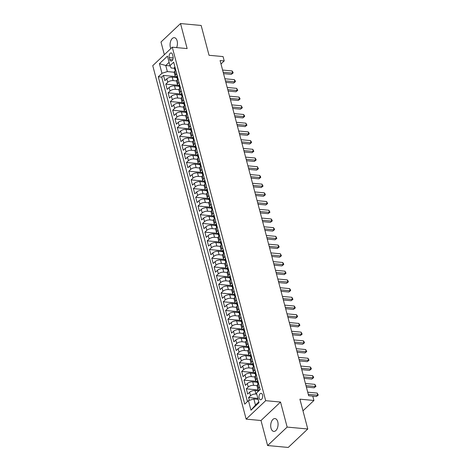 <?xml version="1.0" encoding="UTF-8"?>
<svg xmlns="http://www.w3.org/2000/svg" width="471" height="471" viewBox="0 0 471 471"><rect width="100%" height="100%" fill="white"/><g stroke="black" fill="none" stroke-linecap="round" stroke-linejoin="round"><path stroke-width="0.71" d="M277.766 421.798A6.441 3.65 -84.7 0 0 274.982 418.578A6.441 3.65 -84.7 0 0 271.479 421.627A6.441 3.65 -84.7 0 0 271.008 428.186A6.441 3.65 -84.7 0 0 273.792 431.407A6.441 3.65 -84.7 0 0 277.295 428.357A6.441 3.65 -84.7 0 0 277.766 421.798M176.601 47.606A6.441 3.65 -84.7 0 0 177.131 40.906A6.441 3.65 -84.7 0 0 174.347 37.686A6.441 3.65 -84.7 0 0 170.838 40.73A6.441 3.65 -84.7 0 0 170.372 47.288A6.441 3.65 -84.7 0 0 170.843 48.572M262.518 394.957A3.22 1.825 -84.7 0 0 261.122 393.35A3.22 1.825 -84.7 0 0 259.374 394.875A3.22 1.825 -84.7 0 0 259.138 398.154A3.22 1.825 -84.7 0 0 260.528 399.761A3.22 1.825 -84.7 0 0 262.282 398.236A3.22 1.825 -84.7 0 0 262.518 394.957M267.61 445.537L288.24 447.45L307.775 428.993L287.145 427.085L280.533 402.051L265.679 400.68L246.145 419.131L260.999 420.509L267.61 445.537L287.145 427.085M265.679 400.68L172.286 47.206L152.751 65.663L246.145 419.131M172.286 47.206L187.14 48.578L180.528 23.55L160.994 42.007L164.35 54.707M180.528 23.55L201.158 25.463L209.036 55.278L223.066 56.579L224.214 60.93L220.087 60.547L308.652 395.74L312.773 396.123L313.927 400.474L299.897 399.173L307.775 428.993M176.925 77.574L172.215 77.138A4.027 1.796 165.2 0 0 166.805 78.828L164.874 80.647L163.496 75.425L175.471 76.532M176.519 80.935L173.134 80.623A4.027 1.796 165.2 0 0 167.723 82.313L165.798 84.132L177.773 85.239M165.798 84.132L167.176 89.355L169.101 87.535A4.027 1.796 165.2 0 1 174.517 85.846L179.227 86.281M181.523 94.989L176.813 94.553A4.027 1.796 165.2 0 0 171.403 96.243L169.478 98.062L168.094 92.84L180.069 93.947M183.825 103.691L179.115 103.255A4.027 1.796 165.2 0 0 173.705 104.945L171.78 106.77L170.396 101.542L182.371 102.654M186.127 112.398L181.417 111.963A4.027 1.796 165.2 0 0 176.007 113.652L174.076 115.472L172.698 110.249L184.673 111.356M188.424 121.106L183.719 120.67A4.027 1.796 165.2 0 0 178.303 122.36L176.378 124.179L175 118.957L186.975 120.064M190.726 129.813L186.016 129.378A4.027 1.796 165.2 0 0 180.605 131.068L178.68 132.887L177.296 127.665L189.271 128.771M193.028 138.515L188.318 138.08A4.027 1.796 165.2 0 0 182.907 139.769L180.976 141.594L179.598 136.366L191.573 137.479M195.324 147.223L190.62 146.787A4.027 1.796 165.2 0 0 185.203 148.477L183.278 150.296L181.9 145.074L193.875 146.181M197.626 155.93L192.916 155.495A4.027 1.796 165.2 0 0 187.505 157.184L185.58 159.004L184.196 153.781L196.171 154.888M199.928 164.638L195.218 164.202A4.027 1.796 165.2 0 0 189.807 165.892L187.882 167.711L186.498 162.489L198.474 163.596M202.23 173.34L197.52 172.904A4.027 1.796 165.2 0 0 192.109 174.594L190.178 176.419L188.8 171.191L200.776 172.304M204.526 182.047L199.822 181.612A4.027 1.796 165.2 0 0 194.405 183.301L192.48 185.121L191.096 179.898L203.078 181.011M206.828 190.755L202.118 190.319A4.027 1.796 165.2 0 0 196.707 192.009L194.782 193.828L193.398 188.606L205.374 189.713M209.13 199.463L204.42 199.027A4.027 1.796 165.2 0 0 199.009 200.717L197.078 202.536L195.7 197.314L207.676 198.421M211.426 208.17L206.722 207.729A4.027 1.796 165.2 0 0 201.305 209.418L199.38 211.244L198.003 206.015L209.978 207.128M213.728 216.872L209.018 216.436A4.027 1.796 165.2 0 0 203.607 218.126L201.682 219.945L200.299 214.723L212.274 215.836M216.03 225.58L211.32 225.144A4.027 1.796 165.2 0 0 205.909 226.834L203.978 228.653L202.601 223.431L214.576 224.537M218.332 234.287L213.622 233.851A4.027 1.796 165.2 0 0 208.206 235.541L206.28 237.36L204.903 232.138L216.878 233.245M220.628 242.995L215.924 242.559A4.027 1.796 165.2 0 0 210.508 244.249L208.582 246.068L207.199 240.84L219.174 241.953M222.93 251.697L218.22 251.261A4.027 1.796 165.2 0 0 212.81 252.951L210.884 254.776L209.501 249.548L221.476 250.66M225.232 260.404L220.522 259.968A4.027 1.796 165.2 0 0 215.112 261.658L213.18 263.477L211.803 258.255L223.778 259.362M227.528 269.112L222.824 268.676A4.027 1.796 165.2 0 0 217.408 270.366L215.482 272.185L214.105 266.963L226.08 268.07M229.83 277.819L225.12 277.384A4.027 1.796 165.2 0 0 219.71 279.073L217.785 280.893L216.401 275.67L228.376 276.777M232.132 286.521L227.422 286.085A4.027 1.796 165.2 0 0 222.012 287.775L220.081 289.6L218.703 284.372L230.678 285.485M234.428 295.229L229.724 294.793A4.027 1.796 165.2 0 0 224.308 296.483L222.383 298.302L221.005 293.08L232.98 294.187M236.73 303.936L232.02 303.501A4.027 1.796 165.2 0 0 226.61 305.19L224.685 307.01L223.301 301.787L235.276 302.894M239.032 312.644L234.322 312.208A4.027 1.796 165.2 0 0 228.912 313.898L226.987 315.717L225.603 310.495L237.578 311.602M241.335 321.346L236.625 320.91A4.027 1.796 165.2 0 0 231.214 322.6L229.283 324.425L227.905 319.197L239.88 320.309M243.631 330.053L238.927 329.618A4.027 1.796 165.2 0 0 233.51 331.307L231.585 333.127L230.207 327.904L242.182 329.017M245.933 338.761L241.223 338.325A4.027 1.796 165.2 0 0 235.812 340.015L233.887 341.834L232.503 336.612L244.478 337.719M248.235 347.468L243.525 347.033A4.027 1.796 165.2 0 0 238.114 348.723L236.183 350.542L234.805 345.32L246.78 346.426M250.531 356.176L245.827 355.735A4.027 1.796 165.2 0 0 240.41 357.424L238.485 359.249L237.107 354.021L249.082 355.134M252.833 364.878L248.123 364.442A4.027 1.796 165.2 0 0 242.712 366.132L240.787 367.951L239.403 362.729L251.379 363.842M255.135 373.585L250.425 373.15A4.027 1.796 165.2 0 0 245.014 374.839L243.083 376.659L241.705 371.436L253.681 372.543M257.437 382.293L252.727 381.857A4.027 1.796 165.2 0 0 247.31 383.547L245.385 385.366L244.007 380.144L255.983 381.251M258.744 390.906L255.029 390.565A4.027 1.796 165.2 0 0 249.612 392.255L247.687 394.074L246.304 388.846L258.279 389.959M169.224 57.603L169.731 59.517A3.12 1.772 -84.7 0 0 171.079 61.077A3.12 1.772 -84.7 0 0 172.78 59.599A3.12 1.772 -84.7 0 0 173.004 56.426L172.498 54.506A3.12 1.772 -84.7 0 0 171.15 52.946A3.12 1.772 -84.7 0 0 169.454 54.424A3.12 1.772 -84.7 0 0 169.224 57.603L173.145 57.962M170.084 65.899L165.757 65.498L167.37 71.592L161.959 73.282L158.262 76.773L244.749 404.13L248.447 400.638L250.978 410.212L259.003 402.634L256.471 393.055L260.169 389.564L173.675 62.207L169.984 65.699L171.173 68.001L174.476 68.307M161.959 73.282L159.428 63.709L167.452 56.126L169.984 65.699M256.754 394.121L255.947 394.044L255.029 390.565M257.031 385.655L253.645 385.337L252.727 381.857M254.729 376.947L251.343 376.635L250.425 373.15M252.432 368.24L249.047 367.928L248.123 364.442M250.13 359.532L246.745 359.22L245.827 355.735M247.828 350.824L244.443 350.512L243.525 347.033M245.532 342.123L242.147 341.805L241.223 338.325M243.23 333.415L239.845 333.103L238.927 329.618M240.928 324.707L237.543 324.395L236.625 320.91M238.626 316L235.241 315.688L234.322 312.208M236.33 307.298L232.945 306.98L232.02 303.501M234.028 298.59L230.643 298.278L229.724 294.793M231.726 289.883L228.341 289.571L227.422 286.085M229.43 281.175L226.045 280.863L225.12 277.384M227.128 272.474L223.743 272.156L222.824 268.676M224.826 263.766L221.441 263.454L220.522 259.968M222.53 255.058L219.139 254.746L218.22 251.261M220.228 246.351L216.843 246.039L215.924 242.559M217.926 237.649L214.54 237.331L213.622 233.851M215.624 228.941L212.238 228.629L211.32 225.144M213.328 220.234L209.942 219.922L209.018 216.436M211.026 211.526L207.64 211.214L206.722 207.729M208.724 202.818L205.338 202.506L204.42 199.027M206.428 194.117L203.042 193.799L202.118 190.319M204.126 185.409L200.74 185.097L199.822 181.612M201.823 176.702L198.438 176.389L197.52 172.904M199.521 167.994L196.136 167.682L195.218 164.202M197.225 159.292L193.84 158.974L192.916 155.495M194.923 150.585L191.538 150.273L190.62 146.787M192.621 141.877L189.236 141.565L188.318 138.08M190.325 133.169L186.94 132.857L186.016 129.378M188.023 124.468L184.638 124.15L183.719 120.67M185.721 115.76L182.336 115.448L181.417 111.963M183.425 107.052L180.034 106.74L179.115 103.255M181.123 98.345L177.738 98.033L176.813 94.553M178.821 89.643L175.436 89.325L174.517 85.846M163.496 75.425L161.73 77.097L247.458 401.575M255.947 394.044A4.027 1.796 -14.8 0 0 250.531 395.734L248.606 397.553L249.347 400.356M246.304 388.846L248.235 387.027A4.027 1.796 -14.8 0 1 253.645 385.337M244.007 380.144L245.933 378.319A4.027 1.796 -14.8 0 1 251.343 376.635M241.705 371.436L243.631 369.617A4.027 1.796 -14.8 0 1 249.047 367.928M239.403 362.729L241.335 360.91A4.027 1.796 -14.8 0 1 246.745 359.22M237.107 354.021L239.032 352.202A4.027 1.796 -14.8 0 1 244.443 350.512M234.805 345.32L236.73 343.494A4.027 1.796 -14.8 0 1 242.147 341.805M232.503 336.612L234.434 334.793A4.027 1.796 -14.8 0 1 239.845 333.103M230.207 327.904L232.132 326.085A4.027 1.796 -14.8 0 1 237.543 324.395M227.905 319.197L229.83 317.377A4.027 1.796 -14.8 0 1 235.241 315.688M225.603 310.495L227.528 308.67A4.027 1.796 -14.8 0 1 232.945 306.98M223.301 301.787L225.232 299.968A4.027 1.796 -14.8 0 1 230.643 298.278M221.005 293.08L222.93 291.261A4.027 1.796 -14.8 0 1 228.341 289.571M218.703 284.372L220.628 282.553A4.027 1.796 -14.8 0 1 226.045 280.863M216.401 275.67L218.332 273.845A4.027 1.796 -14.8 0 1 223.743 272.156M214.105 266.963L216.03 265.144A4.027 1.796 -14.8 0 1 221.441 263.454M211.803 258.255L213.728 256.436A4.027 1.796 -14.8 0 1 219.139 254.746M209.501 249.548L211.426 247.728A4.027 1.796 -14.8 0 1 216.843 246.039M207.199 240.84L209.13 239.021A4.027 1.796 -14.8 0 1 214.54 237.331M204.903 232.138L206.828 230.313A4.027 1.796 -14.8 0 1 212.238 228.629M202.601 223.431L204.526 221.611A4.027 1.796 -14.8 0 1 209.942 219.922M200.299 214.723L202.23 212.904A4.027 1.796 -14.8 0 1 207.64 211.214M198.003 206.015L199.928 204.196A4.027 1.796 -14.8 0 1 205.338 202.506M195.7 197.314L197.626 195.489A4.027 1.796 -14.8 0 1 203.042 193.799M193.398 188.606L195.324 186.787A4.027 1.796 -14.8 0 1 200.74 185.097M191.096 179.898L193.028 178.079A4.027 1.796 -14.8 0 1 198.438 176.389M188.8 171.191L190.726 169.372A4.027 1.796 -14.8 0 1 196.136 167.682M186.498 162.489L188.424 160.664A4.027 1.796 -14.8 0 1 193.84 158.974M184.196 153.781L186.127 151.962A4.027 1.796 -14.8 0 1 191.538 150.273M181.9 145.074L183.825 143.255A4.027 1.796 -14.8 0 1 189.236 141.565M179.598 136.366L181.523 134.547A4.027 1.796 -14.8 0 1 186.94 132.857M177.296 127.665L179.227 125.839A4.027 1.796 -14.8 0 1 184.638 124.15M175 118.957L176.925 117.138A4.027 1.796 -14.8 0 1 182.336 115.448M172.698 110.249L174.623 108.43A4.027 1.796 -14.8 0 1 180.034 106.74M170.396 101.542L172.321 99.722A4.027 1.796 -14.8 0 1 177.738 98.033M168.094 92.84L170.025 91.015A4.027 1.796 -14.8 0 1 175.436 89.325M176.737 73.794L175.748 74.73A4.027 1.796 165.2 0 0 175.159 76.061A4.027 1.796 165.2 0 0 176.778 77.014M175.818 70.309L174.829 71.245A4.027 1.796 165.2 0 0 174.235 72.581L175.159 76.061M178.12 79.016L177.125 79.952A4.027 1.796 165.2 0 0 176.537 81.289L177.455 84.768A4.027 1.796 -14.8 0 1 178.05 83.432L179.039 82.502M180.417 87.724L179.427 88.66A4.027 1.796 165.2 0 0 178.839 89.99L179.757 93.476A4.027 1.796 -14.8 0 1 180.346 92.139L181.341 91.203M182.719 96.431L181.729 97.362A4.027 1.796 165.2 0 0 181.141 98.698L182.059 102.183A4.027 1.796 -14.8 0 1 182.648 100.847L183.637 99.911M185.021 105.133L184.031 106.069A4.027 1.796 165.2 0 0 183.437 107.406L184.355 110.885A4.027 1.796 -14.8 0 1 184.95 109.555L185.939 108.618M187.317 113.841L186.328 114.777A4.027 1.796 165.2 0 0 185.739 116.113L186.657 119.593A4.027 1.796 -14.8 0 1 187.252 118.262L188.241 117.326M189.619 122.548L188.63 123.484A4.027 1.796 165.2 0 0 188.041 124.815L188.959 128.3A4.027 1.796 -14.8 0 1 189.548 126.964L190.537 126.028M191.921 131.256L190.932 132.192A4.027 1.796 165.2 0 0 190.337 133.523L191.261 137.008A4.027 1.796 -14.8 0 1 191.85 135.672L192.839 134.735M194.217 139.958L193.228 140.894A4.027 1.796 165.2 0 0 192.639 142.23L193.557 145.71A4.027 1.796 -14.8 0 1 194.152 144.379L195.141 143.443M196.519 148.665L195.53 149.601A4.027 1.796 165.2 0 0 194.941 150.938L195.859 154.417A4.027 1.796 -14.8 0 1 196.448 153.087L197.437 152.151M198.821 157.373L197.832 158.309A4.027 1.796 165.2 0 0 197.237 159.64L198.161 163.125A4.027 1.796 -14.8 0 1 198.75 161.788L199.739 160.858M201.123 166.08L200.128 167.017A4.027 1.796 165.2 0 0 199.539 168.347L200.458 171.833A4.027 1.796 -14.8 0 1 201.052 170.496L202.041 169.56M203.419 174.788L202.43 175.718A4.027 1.796 165.2 0 0 201.841 177.055L202.76 180.534A4.027 1.796 -14.8 0 1 203.348 179.204L204.343 178.268M205.721 183.49L204.732 184.426A4.027 1.796 165.2 0 0 204.143 185.762L205.062 189.242A4.027 1.796 -14.8 0 1 205.65 187.911L206.639 186.975M208.023 192.197L207.034 193.134A4.027 1.796 165.2 0 0 206.439 194.464L207.364 197.95A4.027 1.796 -14.8 0 1 207.952 196.613L208.941 195.683M210.319 200.905L209.33 201.841A4.027 1.796 165.2 0 0 208.741 203.172L209.66 206.657A4.027 1.796 -14.8 0 1 210.254 205.321L211.244 204.385M212.621 209.613L211.632 210.543A4.027 1.796 165.2 0 0 211.043 211.879L211.962 215.359A4.027 1.796 -14.8 0 1 212.551 214.028L213.54 213.092M214.923 218.314L213.934 219.25A4.027 1.796 165.2 0 0 213.339 220.587L214.264 224.066A4.027 1.796 -14.8 0 1 214.853 222.736L215.842 221.8M217.225 227.022L216.23 227.958A4.027 1.796 165.2 0 0 215.641 229.295L216.56 232.774A4.027 1.796 -14.8 0 1 217.155 231.438L218.144 230.507M219.521 235.73L218.532 236.666A4.027 1.796 165.2 0 0 217.943 237.996L218.862 241.482A4.027 1.796 -14.8 0 1 219.451 240.145L220.446 239.209M221.823 244.437L220.834 245.367A4.027 1.796 165.2 0 0 220.245 246.704L221.164 250.189A4.027 1.796 -14.8 0 1 221.753 248.853L222.742 247.917M224.125 253.139L223.136 254.075A4.027 1.796 165.2 0 0 222.542 255.412L223.46 258.891A4.027 1.796 -14.8 0 1 224.055 257.56L225.044 256.624M226.421 261.847L225.432 262.783A4.027 1.796 165.2 0 0 224.844 264.119L225.762 267.599A4.027 1.796 -14.8 0 1 226.357 266.268L227.346 265.332M228.723 270.554L227.734 271.49A4.027 1.796 165.2 0 0 227.146 272.821L228.064 276.306A4.027 1.796 -14.8 0 1 228.653 274.97L229.642 274.034M231.025 279.262L230.036 280.198A4.027 1.796 165.2 0 0 229.442 281.528L230.366 285.014A4.027 1.796 -14.8 0 1 230.955 283.677L231.944 282.741M233.322 287.964L232.333 288.9A4.027 1.796 165.2 0 0 231.744 290.236L232.662 293.716A4.027 1.796 -14.8 0 1 233.257 292.385L234.246 291.449M235.624 296.671L234.635 297.607A4.027 1.796 165.2 0 0 234.046 298.944L234.964 302.423A4.027 1.796 -14.8 0 1 235.553 301.093L236.542 300.157M237.926 305.379L236.937 306.315A4.027 1.796 165.2 0 0 236.342 307.645L237.266 311.131A4.027 1.796 -14.8 0 1 237.855 309.794L238.844 308.858M240.228 314.086L239.233 315.022A4.027 1.796 165.2 0 0 238.644 316.353L239.562 319.838A4.027 1.796 -14.8 0 1 240.157 318.502L241.146 317.566M242.524 322.794L241.535 323.724A4.027 1.796 165.2 0 0 240.946 325.061L241.864 328.54A4.027 1.796 -14.8 0 1 242.453 327.21L243.448 326.273M244.826 331.496L243.837 332.432A4.027 1.796 165.2 0 0 243.248 333.768L244.166 337.248A4.027 1.796 -14.8 0 1 244.755 335.917L245.744 334.981M247.128 340.203L246.139 341.139A4.027 1.796 165.2 0 0 245.544 342.47L246.468 345.955A4.027 1.796 -14.8 0 1 247.057 344.619L248.046 343.689M249.424 348.911L248.435 349.847A4.027 1.796 165.2 0 0 247.846 351.178L248.765 354.663A4.027 1.796 -14.8 0 1 249.359 353.327L250.348 352.39M251.726 357.619L250.737 358.549A4.027 1.796 165.2 0 0 250.148 359.885L251.067 363.365A4.027 1.796 -14.8 0 1 251.655 362.034L252.644 361.098M254.028 366.32L253.039 367.256A4.027 1.796 165.2 0 0 252.444 368.593L253.369 372.072A4.027 1.796 -14.8 0 1 253.957 370.742L254.946 369.806M256.33 375.028L255.335 375.964A4.027 1.796 165.2 0 0 254.746 377.3L255.665 380.78A4.027 1.796 -14.8 0 1 256.259 379.443L257.248 378.513M258.626 383.735L257.637 384.672A4.027 1.796 165.2 0 0 257.048 386.002L257.967 389.488A4.027 1.796 -14.8 0 1 258.555 388.151L259.55 387.215M174.223 72.228L167.37 71.592M302.977 410.824L313.927 400.474M220.993 63.974L224.214 60.93M169.095 62.349L165.757 65.498L159.428 63.709M258.132 399.343L253.863 398.949L255.47 405.042L258.809 401.893M161.73 77.097L158.262 76.773M248.606 397.553L257.89 398.413M179.074 85.716A4.027 1.796 -14.8 0 1 177.455 84.768M181.376 94.424A4.027 1.796 -14.8 0 1 179.757 93.476M183.678 103.131A4.027 1.796 -14.8 0 1 182.059 102.183M185.974 111.839A4.027 1.796 -14.8 0 1 184.355 110.885M188.276 120.541A4.027 1.796 -14.8 0 1 186.657 119.593M190.578 129.248A4.027 1.796 -14.8 0 1 188.959 128.3M192.88 137.956A4.027 1.796 -14.8 0 1 191.261 137.008M195.177 146.664A4.027 1.796 -14.8 0 1 193.557 145.71M197.479 155.365A4.027 1.796 -14.8 0 1 195.859 154.417M199.781 164.073A4.027 1.796 -14.8 0 1 198.161 163.125M202.077 172.78A4.027 1.796 -14.8 0 1 200.458 171.833M204.379 181.488A4.027 1.796 -14.8 0 1 202.76 180.534M206.681 190.19A4.027 1.796 -14.8 0 1 205.062 189.242M208.977 198.897A4.027 1.796 -14.8 0 1 207.364 197.95M211.279 207.605A4.027 1.796 -14.8 0 1 209.66 206.657M213.581 216.313A4.027 1.796 -14.8 0 1 211.962 215.359M215.883 225.02A4.027 1.796 -14.8 0 1 214.264 224.066M218.179 233.722A4.027 1.796 -14.8 0 1 216.56 232.774M220.481 242.43A4.027 1.796 -14.8 0 1 218.862 241.482M222.783 251.137A4.027 1.796 -14.8 0 1 221.164 250.189M225.079 259.845A4.027 1.796 -14.8 0 1 223.46 258.891M227.381 268.547A4.027 1.796 -14.8 0 1 225.762 267.599M229.683 277.254A4.027 1.796 -14.8 0 1 228.064 276.306M231.985 285.962A4.027 1.796 -14.8 0 1 230.366 285.014M234.281 294.669A4.027 1.796 -14.8 0 1 232.662 293.716M236.583 303.371A4.027 1.796 -14.8 0 1 234.964 302.423M238.885 312.079A4.027 1.796 -14.8 0 1 237.266 311.131M241.181 320.786A4.027 1.796 -14.8 0 1 239.562 319.838M243.483 329.494A4.027 1.796 -14.8 0 1 241.864 328.54M245.785 338.196A4.027 1.796 -14.8 0 1 244.166 337.248M248.082 346.903A4.027 1.796 -14.8 0 1 246.468 345.955M250.384 355.611A4.027 1.796 -14.8 0 1 248.765 354.663M252.686 364.318A4.027 1.796 -14.8 0 1 251.067 363.365M254.988 373.02A4.027 1.796 -14.8 0 1 253.369 372.072M257.284 381.728A4.027 1.796 -14.8 0 1 255.665 380.78M248.447 400.638L253.863 398.949M259.291 390.388A4.027 1.796 -14.8 0 1 257.967 389.488M250.978 410.212L255.47 405.042M280.533 402.051L260.999 420.509M174.953 67.035L174.741 67.059A2.667 1.189 165.2 0 0 174.37 67.918L174.812 69.573A2.667 1.189 165.2 0 0 175.153 69.979L175.206 70.014M223.548 73.641L231.314 74.359L232.633 73.111L223.177 72.24M232.056 70.938L232.91 72.063L233.139 72.934L232.633 73.111L232.056 70.938L222.6 70.061M175.165 70.927L175.088 70.615A2.667 1.189 -14.8 0 1 175.159 70.144L174.882 69.096A2.667 1.189 165.2 0 0 174.812 69.573M233.139 72.934L231.314 74.359M177.255 75.743L177.037 75.766A2.667 1.189 165.2 0 0 176.672 76.626L177.108 78.28A2.667 1.189 165.2 0 0 177.455 78.686L177.508 78.716M225.85 82.348L233.616 83.067L234.935 81.819L225.479 80.941M234.358 79.646L235.206 80.771L235.435 81.642L234.935 81.819L234.358 79.646L224.903 78.769M177.467 79.628L177.384 79.322A2.667 1.189 -14.8 0 1 177.455 78.845L177.178 77.803A2.667 1.189 165.2 0 0 177.108 78.28M235.435 81.642L233.616 83.067M179.551 84.45L179.339 84.474A2.667 1.189 165.2 0 0 178.974 85.328L179.41 86.982A2.667 1.189 165.2 0 0 179.757 87.394L179.81 87.423M228.147 91.056L235.912 91.774L237.231 90.526L227.776 89.649M236.66 88.348L237.737 90.35L237.231 90.526L236.66 88.348L227.205 87.476M179.769 88.336L179.686 88.03A2.667 1.189 -14.8 0 1 179.757 87.553L179.48 86.511A2.667 1.189 165.2 0 0 179.41 86.982M237.737 90.35L235.912 91.774M181.853 93.158L181.641 93.176A2.667 1.189 165.2 0 0 181.276 94.035L181.712 95.69A2.667 1.189 165.2 0 0 182.059 96.102L182.106 96.131M230.449 99.758L238.214 100.482L239.533 99.234L230.078 98.357M238.956 97.055L239.81 98.18L240.039 99.051L239.533 99.234L238.956 97.055L229.501 96.178M182.071 97.044L181.989 96.738A2.667 1.189 -14.8 0 1 182.059 96.261L181.782 95.213A2.667 1.189 165.2 0 0 181.712 95.69M240.039 99.051L238.214 100.482M184.155 101.866L183.937 101.883A2.667 1.189 165.2 0 0 183.572 102.743L184.014 104.397A2.667 1.189 165.2 0 0 184.355 104.803L184.408 104.839M232.751 108.465L240.516 109.184L241.835 107.941L232.38 107.064M241.258 105.763L242.341 107.759L241.835 107.941L241.258 105.763L231.803 104.886M184.367 105.751L184.285 105.439A2.667 1.189 -14.8 0 1 184.355 104.968L184.084 103.92A2.667 1.189 165.2 0 0 184.014 104.397M242.341 107.759L240.516 109.184M186.451 110.567L186.239 110.591A2.667 1.189 165.2 0 0 185.874 111.45L186.31 113.105A2.667 1.189 165.2 0 0 186.657 113.511L186.71 113.54M235.047 117.173L242.812 117.891L244.137 116.643L234.676 115.772M243.56 114.471L244.408 115.595L244.637 116.467L244.137 116.643L243.56 114.471L234.105 113.593M186.669 114.459L186.587 114.147A2.667 1.189 -14.8 0 1 186.657 113.67L186.381 112.628A2.667 1.189 165.2 0 0 186.31 113.105M244.637 116.467L242.812 117.891M188.753 119.275L188.541 119.298A2.667 1.189 165.2 0 0 188.176 120.158L188.612 121.812A2.667 1.189 165.2 0 0 188.959 122.219L189.012 122.248M237.349 125.881L245.114 126.599L246.433 125.351L236.978 124.474M245.862 123.172L246.939 125.174L246.433 125.351L245.862 123.172L236.401 122.301M188.971 123.161L188.889 122.854A2.667 1.189 -14.8 0 1 188.959 122.378L188.683 121.335A2.667 1.189 165.2 0 0 188.612 121.812M246.939 125.174L245.114 126.599M191.055 127.982L190.837 128A2.667 1.189 165.2 0 0 190.472 128.86L190.914 130.514A2.667 1.189 165.2 0 0 191.255 130.926L191.308 130.956M239.651 134.582L247.416 135.307L248.735 134.058L239.28 133.181M248.158 131.88L249.012 133.005L249.241 133.876L248.735 134.058L248.158 131.88L238.703 131.003M191.267 131.868L191.191 131.562A2.667 1.189 -14.8 0 1 191.261 131.085L190.985 130.043A2.667 1.189 165.2 0 0 190.914 130.514M249.241 133.876L247.416 135.307M193.357 136.69L193.139 136.708A2.667 1.189 165.2 0 0 192.774 137.567L193.21 139.222A2.667 1.189 165.2 0 0 193.557 139.628L193.61 139.663M241.953 143.29L249.718 144.008L251.037 142.766L241.582 141.889M250.46 140.588L251.308 141.712L251.538 142.583L251.037 142.766L250.46 140.588L241.005 139.71M193.569 140.576L193.487 140.264A2.667 1.189 -14.8 0 1 193.557 139.793L193.281 138.745A2.667 1.189 165.2 0 0 193.21 139.222M251.538 142.583L249.718 144.008M195.653 145.392L195.441 145.415A2.667 1.189 165.2 0 0 195.076 146.275L195.512 147.929A2.667 1.189 165.2 0 0 195.859 148.336L195.912 148.365M244.249 151.998L252.014 152.716L253.333 151.468L243.878 150.596M252.762 149.295L253.84 151.291L253.333 151.468L252.762 149.295L243.307 148.418M195.871 149.283L195.789 148.971A2.667 1.189 -14.8 0 1 195.859 148.5L195.583 147.452A2.667 1.189 165.2 0 0 195.512 147.929M253.84 151.291L252.014 152.716M197.955 154.099L197.743 154.123A2.667 1.189 165.2 0 0 197.378 154.983L197.814 156.637A2.667 1.189 165.2 0 0 198.161 157.043L198.209 157.073M246.551 160.705L254.316 161.423L255.635 160.175L246.18 159.298M255.058 157.997L255.912 159.127L256.142 159.999L255.635 160.175L255.058 157.997L245.603 157.126M198.167 157.985L198.091 157.679A2.667 1.189 -14.8 0 1 198.161 157.202L197.885 156.16A2.667 1.189 165.2 0 0 197.814 156.637M256.142 159.999L254.316 161.423M200.257 162.807L200.04 162.831A2.667 1.189 165.2 0 0 199.675 163.684L200.11 165.339A2.667 1.189 165.2 0 0 200.458 165.751L200.511 165.78M248.853 169.413L256.618 170.131L257.937 168.883L248.482 168.006M257.36 166.705L258.438 168.7L257.937 168.883L257.36 166.705L247.905 165.827M200.469 166.693L200.387 166.387A2.667 1.189 -14.8 0 1 200.458 165.91L200.187 164.868A2.667 1.189 165.2 0 0 200.11 165.339M258.438 168.7L256.618 170.131M202.554 171.515L202.342 171.532A2.667 1.189 165.2 0 0 201.977 172.392L202.412 174.046A2.667 1.189 165.2 0 0 202.76 174.458L202.813 174.488M251.149 178.115L258.915 178.833L260.239 177.591L250.778 176.713M259.662 175.412L260.51 176.537L260.74 177.408L260.239 177.591L259.662 175.412L250.207 174.535M202.771 175.4L202.689 175.094A2.667 1.189 -14.8 0 1 202.76 174.617L202.483 173.569A2.667 1.189 165.2 0 0 202.412 174.046M260.74 177.408L258.915 178.833M204.856 180.216L204.644 180.24A2.667 1.189 165.2 0 0 204.279 181.1L204.714 182.754A2.667 1.189 165.2 0 0 205.062 183.16L205.115 183.19M253.451 186.822L261.217 187.54L262.535 186.292L253.08 185.421M261.964 184.12L263.042 186.116L262.535 186.292L261.964 184.12L252.503 183.243M205.073 184.108L204.991 183.796A2.667 1.189 -14.8 0 1 205.062 183.325L204.785 182.277A2.667 1.189 165.2 0 0 204.714 182.754M263.042 186.116L261.217 187.54M207.158 188.924L206.94 188.948A2.667 1.189 165.2 0 0 206.575 189.807L207.016 191.462A2.667 1.189 165.2 0 0 207.358 191.868L207.411 191.897M255.753 195.53L263.519 196.248L264.837 195L255.382 194.123M264.26 192.822L265.114 193.952L265.344 194.823L264.837 195L264.26 192.822L254.805 191.95M207.37 192.81L207.287 192.504A2.667 1.189 -14.8 0 1 207.364 192.027L207.087 190.985A2.667 1.189 165.2 0 0 207.016 191.462M265.344 194.823L263.519 196.248M209.46 197.632L209.242 197.655A2.667 1.189 165.2 0 0 208.877 198.509L209.312 200.163A2.667 1.189 165.2 0 0 209.66 200.575L209.713 200.605M258.049 204.237L265.815 204.956L267.139 203.708L257.684 202.83M266.562 201.529L267.64 203.525L267.139 203.708L266.562 201.529L257.107 200.652M209.672 201.517L209.589 201.211A2.667 1.189 -14.8 0 1 209.66 200.734L209.383 199.692A2.667 1.189 165.2 0 0 209.312 200.163M267.64 203.525L265.815 204.956M211.756 206.339L211.544 206.357A2.667 1.189 165.2 0 0 211.179 207.216L211.614 208.871A2.667 1.189 165.2 0 0 211.962 209.283L212.015 209.312M260.351 212.939L268.117 213.663L269.436 212.415L259.98 211.538M268.864 210.237L269.942 212.233L269.436 212.415L268.864 210.237L259.409 209.36M211.974 210.225L211.891 209.919A2.667 1.189 -14.8 0 1 211.962 209.442L211.685 208.394A2.667 1.189 165.2 0 0 211.614 208.871M269.942 212.233L268.117 213.663M214.058 215.041L213.846 215.064A2.667 1.189 165.2 0 0 213.475 215.924L213.916 217.578A2.667 1.189 165.2 0 0 214.258 217.985L214.311 218.02M262.653 221.647L270.419 222.365L271.738 221.117L262.282 220.245M271.161 218.944L272.014 220.069L272.244 220.94L271.738 221.117L271.161 218.944L261.705 218.067M214.27 218.933L214.193 218.621A2.667 1.189 -14.8 0 1 214.264 218.15L213.987 217.102A2.667 1.189 165.2 0 0 213.916 217.578M272.244 220.94L270.419 222.365M216.36 223.749L216.142 223.772A2.667 1.189 165.2 0 0 215.777 224.632L216.213 226.286A2.667 1.189 165.2 0 0 216.56 226.692L216.613 226.722M264.955 230.354L272.721 231.073L274.04 229.824L264.584 228.947M273.463 227.652L274.31 228.776L274.54 229.648L274.04 229.824L273.463 227.652L264.007 226.775M216.572 227.634L216.489 227.328A2.667 1.189 -14.8 0 1 216.56 226.851L216.283 225.809A2.667 1.189 165.2 0 0 216.213 226.286M274.54 229.648L272.721 231.073M218.656 232.456L218.444 232.48A2.667 1.189 165.2 0 0 218.079 233.333L218.515 234.988A2.667 1.189 165.2 0 0 218.862 235.4L218.915 235.429M267.251 239.062L275.017 239.78L276.336 238.532L266.88 237.655M275.765 236.354L276.842 238.35L276.336 238.532L275.765 236.354L266.309 235.482M218.874 236.342L218.791 236.036A2.667 1.189 -14.8 0 1 218.862 235.559L218.585 234.517A2.667 1.189 165.2 0 0 218.515 234.988M276.842 238.35L275.017 239.78M220.958 241.164L220.746 241.181A2.667 1.189 165.2 0 0 220.381 242.041L220.817 243.695A2.667 1.189 165.2 0 0 221.164 244.108L221.211 244.137M269.553 247.764L277.319 248.488L278.638 247.24L269.182 246.362M278.061 245.061L278.914 246.186L279.144 247.057L278.638 247.24L278.061 245.061L268.605 244.184M221.176 245.05L221.093 244.743A2.667 1.189 -14.8 0 1 221.164 244.266L220.887 243.219A2.667 1.189 165.2 0 0 220.817 243.695M279.144 247.057L277.319 248.488M223.26 249.871L223.042 249.889A2.667 1.189 165.2 0 0 222.677 250.749L223.119 252.403A2.667 1.189 165.2 0 0 223.46 252.809L223.513 252.845M271.855 256.471L279.621 257.19L280.94 255.947L271.484 255.07M280.363 253.769L281.446 255.765L280.94 255.947L280.363 253.769L270.907 252.892M223.472 253.757L223.389 253.445A2.667 1.189 -14.8 0 1 223.46 252.974L223.189 251.926A2.667 1.189 165.2 0 0 223.119 252.403M281.446 255.765L279.621 257.19M225.556 258.573L225.344 258.597A2.667 1.189 165.2 0 0 224.979 259.456L225.415 261.111A2.667 1.189 165.2 0 0 225.762 261.517L225.815 261.546M274.151 265.179L281.917 265.897L283.242 264.649L273.781 263.778M282.665 262.477L283.513 263.601L283.742 264.472L283.242 264.649L282.665 262.477L273.209 261.599M225.774 262.459L225.691 262.153A2.667 1.189 -14.8 0 1 225.762 261.676L225.485 260.634A2.667 1.189 165.2 0 0 225.415 261.111M283.742 264.472L281.917 265.897M227.858 267.281L227.646 267.304A2.667 1.189 165.2 0 0 227.281 268.164L227.717 269.812A2.667 1.189 165.2 0 0 228.064 270.224L228.117 270.254M276.453 273.887L284.219 274.605L285.538 273.357L276.083 272.479M284.967 271.178L286.044 273.18L285.538 273.357L284.967 271.178L275.506 270.307M228.076 271.166L227.993 270.86A2.667 1.189 -14.8 0 1 228.064 270.383L227.787 269.341A2.667 1.189 165.2 0 0 227.717 269.812M286.044 273.18L284.219 274.605M230.16 275.988L229.942 276.006A2.667 1.189 165.2 0 0 229.577 276.866L230.019 278.52A2.667 1.189 165.2 0 0 230.36 278.932L230.413 278.962M278.755 282.588L286.521 283.312L287.84 282.064L278.385 281.187M287.263 279.886L288.117 281.01L288.346 281.882L287.84 282.064L287.263 279.886L277.808 279.009M230.372 279.874L230.295 279.568A2.667 1.189 -14.8 0 1 230.366 279.091L230.089 278.049A2.667 1.189 165.2 0 0 230.019 278.52M288.346 281.882L286.521 283.312M232.462 284.696L232.244 284.714A2.667 1.189 165.2 0 0 231.879 285.573L232.315 287.228A2.667 1.189 165.2 0 0 232.662 287.634L232.715 287.669M281.057 291.296L288.823 292.014L290.142 290.772L280.687 289.895M289.565 288.593L290.413 289.718L290.642 290.589L290.142 290.772L289.565 288.593L280.11 287.716M232.674 288.582L232.592 288.27A2.667 1.189 -14.8 0 1 232.662 287.799L232.386 286.751A2.667 1.189 165.2 0 0 232.315 287.228M290.642 290.589L288.823 292.014M234.758 293.398L234.546 293.421A2.667 1.189 165.2 0 0 234.181 294.281L234.617 295.935A2.667 1.189 165.2 0 0 234.964 296.341L235.017 296.371M283.354 300.003L291.119 300.722L292.438 299.474L282.983 298.602M291.867 297.301L292.944 299.297L292.438 299.474L291.867 297.301L282.412 296.424M234.976 297.289L234.894 296.977A2.667 1.189 -14.8 0 1 234.964 296.506L234.688 295.458A2.667 1.189 165.2 0 0 234.617 295.935M292.944 299.297L291.119 300.722M237.06 302.105L236.848 302.129A2.667 1.189 165.2 0 0 236.483 302.988L236.919 304.643A2.667 1.189 165.2 0 0 237.266 305.049L237.313 305.078M285.656 308.711L293.421 309.429L294.74 308.181L285.285 307.304M294.163 306.003L295.017 307.133L295.246 308.005L294.74 308.181L294.163 306.003L284.708 305.131M237.272 305.991L237.196 305.685A2.667 1.189 -14.8 0 1 237.266 305.208L236.99 304.166A2.667 1.189 165.2 0 0 236.919 304.643M295.246 308.005L293.421 309.429M239.362 310.813L239.144 310.831A2.667 1.189 165.2 0 0 238.779 311.69L239.215 313.345A2.667 1.189 165.2 0 0 239.562 313.757L239.615 313.786M287.958 317.419L295.723 318.137L297.042 316.889L287.587 316.012M296.465 314.71L297.313 315.835L297.542 316.706L297.042 316.889L296.465 314.71L287.01 313.833M239.574 314.699L239.492 314.392A2.667 1.189 -14.8 0 1 239.562 313.916L239.292 312.874A2.667 1.189 165.2 0 0 239.215 313.345M297.542 316.706L295.723 318.137M241.658 319.521L241.446 319.538A2.667 1.189 165.2 0 0 241.081 320.398L241.517 322.052A2.667 1.189 165.2 0 0 241.864 322.464L241.917 322.494M290.254 326.12L298.019 326.839L299.344 325.596L289.883 324.719M298.767 323.418L299.615 324.543L299.844 325.414L299.344 325.596L298.767 323.418L289.312 322.541M241.876 323.406L241.794 323.1A2.667 1.189 -14.8 0 1 241.864 322.623L241.588 321.575A2.667 1.189 165.2 0 0 241.517 322.052M299.844 325.414L298.019 326.839M243.96 328.222L243.748 328.246A2.667 1.189 165.2 0 0 243.383 329.105L243.819 330.76A2.667 1.189 165.2 0 0 244.166 331.166L244.219 331.195M292.556 334.828L300.321 335.546L301.64 334.298L292.185 333.427M301.069 332.126L302.147 334.122L301.64 334.298L301.069 332.126L291.608 331.248M244.178 332.114L244.096 331.802A2.667 1.189 -14.8 0 1 244.166 331.331L243.89 330.283A2.667 1.189 165.2 0 0 243.819 330.76M302.147 334.122L300.321 335.546M246.262 336.93L246.045 336.953A2.667 1.189 165.2 0 0 245.679 337.813L246.121 339.467A2.667 1.189 165.2 0 0 246.463 339.874L246.516 339.903M294.858 343.536L302.623 344.254L303.942 343.006L294.487 342.129M303.365 340.827L304.219 341.958L304.449 342.829L303.942 343.006L303.365 340.827L293.91 339.956M246.474 340.816L246.392 340.509A2.667 1.189 -14.8 0 1 246.468 340.033L246.192 338.99A2.667 1.189 165.2 0 0 246.121 339.467M304.449 342.829L302.623 344.254M248.564 345.637L248.347 345.661A2.667 1.189 165.2 0 0 247.981 346.515L248.417 348.169A2.667 1.189 165.2 0 0 248.765 348.581L248.818 348.611M297.154 352.243L304.92 352.962L306.244 351.713L296.789 350.836M305.667 349.535L306.745 351.531L306.244 351.713L305.667 349.535L296.212 348.658M248.776 349.523L248.694 349.217A2.667 1.189 -14.8 0 1 248.765 348.74L248.488 347.698A2.667 1.189 165.2 0 0 248.417 348.169M306.745 351.531L304.92 352.962M250.86 354.345L250.649 354.363A2.667 1.189 165.2 0 0 250.284 355.222L250.719 356.877A2.667 1.189 165.2 0 0 251.067 357.289L251.12 357.318M299.456 360.945L307.222 361.663L308.54 360.421L299.085 359.544M307.969 358.243L309.047 360.238L308.54 360.421L307.969 358.243L298.514 357.365M251.078 358.231L250.996 357.925A2.667 1.189 -14.8 0 1 251.067 357.448L250.79 356.4A2.667 1.189 165.2 0 0 250.719 356.877M309.047 360.238L307.222 361.663M253.162 363.047L252.951 363.07A2.667 1.189 165.2 0 0 252.58 363.93L253.021 365.584A2.667 1.189 165.2 0 0 253.363 365.991L253.416 366.026M301.758 369.653L309.524 370.371L310.842 369.123L301.387 368.251M310.265 366.95L311.119 368.075L311.349 368.946L310.842 369.123L310.265 366.95L300.81 366.073M253.374 366.938L253.298 366.626A2.667 1.189 -14.8 0 1 253.369 366.155L253.092 365.107A2.667 1.189 165.2 0 0 253.021 365.584M311.349 368.946L309.524 370.371M255.465 371.754L255.247 371.778A2.667 1.189 165.2 0 0 254.882 372.638L255.317 374.292A2.667 1.189 165.2 0 0 255.665 374.698L255.718 374.728M304.06 378.36L311.826 379.078L313.144 377.83L303.689 376.953M312.567 375.658L313.415 376.782L313.645 377.654L313.144 377.83L312.567 375.658L303.112 374.781M255.676 375.64L255.594 375.334A2.667 1.189 -14.8 0 1 255.665 374.857L255.388 373.815A2.667 1.189 165.2 0 0 255.317 374.292M313.645 377.654L311.826 379.078M257.761 380.462L257.549 380.486A2.667 1.189 165.2 0 0 257.184 381.339L257.619 382.994A2.667 1.189 165.2 0 0 257.967 383.406L258.02 383.435M306.356 387.068L314.122 387.786L315.44 386.538L305.985 385.661M314.869 384.36L315.947 386.355L315.44 386.538L314.869 384.36L305.414 383.488M257.978 384.348L257.896 384.042A2.667 1.189 -14.8 0 1 257.967 383.565L257.69 382.523A2.667 1.189 165.2 0 0 257.619 382.994M315.947 386.355L314.122 387.786M260.063 389.17L259.851 389.187A2.667 1.189 165.2 0 0 259.486 390.047L259.515 390.176M312.785 396.152L316.424 396.494L317.742 395.246L308.287 394.368M317.171 393.067L318.249 395.063L317.742 395.246L317.171 393.067L307.71 392.19M318.249 395.063L316.424 396.494M173.134 80.623L172.215 77.138M167.723 82.313L166.805 78.828M250.531 395.734L249.612 392.255M248.235 387.027L247.31 383.547M245.933 378.319L245.014 374.839M243.631 369.617L242.712 366.132M241.335 360.91L240.41 357.424M239.032 352.202L238.114 348.723M236.73 343.494L235.812 340.015M234.434 334.793L233.51 331.307M232.132 326.085L231.214 322.6M229.83 317.377L228.912 313.898M227.528 308.67L226.61 305.19M225.232 299.968L224.308 296.483M222.93 291.261L222.012 287.775M220.628 282.553L219.71 279.073M218.332 273.845L217.408 270.366M216.03 265.144L215.112 261.658M213.728 256.436L212.81 252.951M211.426 247.728L210.508 244.249M209.13 239.021L208.206 235.541M206.828 230.313L205.909 226.834M204.526 221.611L203.607 218.126M202.23 212.904L201.305 209.418M199.928 204.196L199.009 200.717M197.626 195.489L196.707 192.009M195.324 186.787L194.405 183.301M193.028 178.079L192.109 174.594M190.726 169.372L189.807 165.892M188.424 160.664L187.505 157.184M186.127 151.962L185.203 148.477M183.825 143.255L182.907 139.769M181.523 134.547L180.605 131.068M179.227 125.839L178.303 122.36M176.925 117.138L176.007 113.652M174.623 108.43L173.705 104.945M172.321 99.722L171.403 96.243M170.025 91.015L169.101 87.535M175.748 74.73L174.829 71.245M178.05 83.432L177.125 79.952M180.346 92.139L179.427 88.66M182.648 100.847L181.729 97.362M184.95 109.555L184.031 106.069M187.252 118.262L186.328 114.777M189.548 126.964L188.63 123.484M191.85 135.672L190.932 132.192M194.152 144.379L193.228 140.894M196.448 153.087L195.53 149.601M198.75 161.788L197.832 158.309M201.052 170.496L200.128 167.017M203.348 179.204L202.43 175.718M205.65 187.911L204.732 184.426M207.952 196.613L207.034 193.134M210.254 205.321L209.33 201.841M212.551 214.028L211.632 210.543M214.853 222.736L213.934 219.25M217.155 231.438L216.23 227.958M219.451 240.145L218.532 236.666M221.753 248.853L220.834 245.367M224.055 257.56L223.136 254.075M226.357 266.268L225.432 262.783M228.653 274.97L227.734 271.49M230.955 283.677L230.036 280.198M233.257 292.385L232.333 288.9M235.553 301.093L234.635 297.607M237.855 309.794L236.937 306.315M240.157 318.502L239.233 315.022M242.453 327.21L241.535 323.724M244.755 335.917L243.837 332.432M247.057 344.619L246.139 341.139M249.359 353.327L248.435 349.847M251.655 362.034L250.737 358.549M253.957 370.742L253.039 367.256M256.259 379.443L255.335 375.964M258.555 388.151L257.637 384.672M172.692 59.793L169.731 59.517M175.665 70.45L174.77 67.059M177.967 79.157L177.072 75.76M180.269 87.865L179.369 84.468M182.565 96.573L181.671 93.176M184.868 105.274L183.973 101.883M187.17 113.982L186.269 110.585M189.472 122.69L188.571 119.293M191.768 131.397L190.873 128M194.07 140.105L193.175 136.708M196.372 148.807L195.471 145.409M198.668 157.514L197.773 154.117M200.97 166.222L200.075 162.825M203.272 174.929L202.371 171.532M205.574 183.631L204.673 180.234M207.87 192.339L206.975 188.942M210.172 201.046L209.277 197.649M212.474 209.754L211.573 206.357M214.77 218.456L213.875 215.064M217.072 227.163L216.177 223.766M219.374 235.871L218.473 232.474M221.67 244.579L220.775 241.181M223.972 253.28L223.077 249.889M226.274 261.988L225.374 258.591M228.576 270.695L227.676 267.298M230.872 279.403L229.978 276.006M233.174 288.111L232.28 284.714M235.476 296.812L234.576 293.415M237.773 305.52L236.878 302.123M240.075 314.228L239.18 310.831M242.377 322.935L241.476 319.538M244.679 331.637L243.778 328.24M246.975 340.345L246.08 336.948M249.277 349.052L248.382 345.655M251.579 357.76L250.678 354.363M253.875 366.462L252.98 363.07M256.177 375.169L255.282 371.772M258.479 383.877L257.578 380.48M260.016 389.705L259.88 389.187"/></g></svg>
